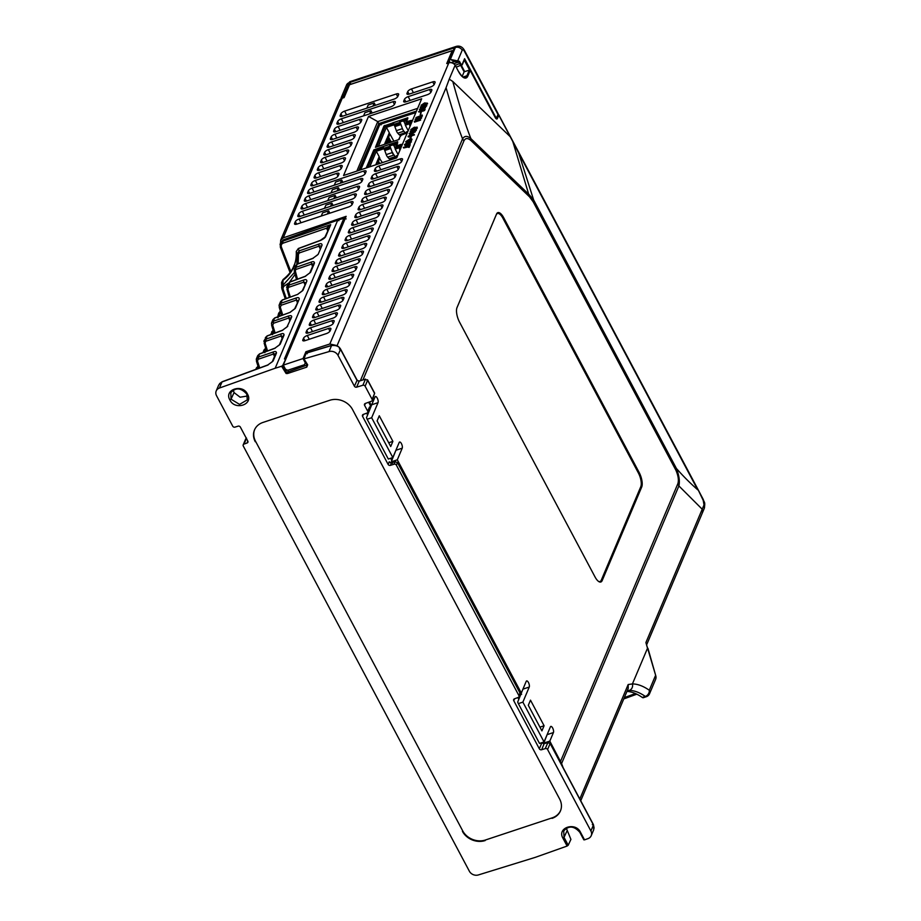 <?xml version="1.0" encoding="UTF-8"?>
<svg xmlns="http://www.w3.org/2000/svg" width="921" height="921" viewBox="0 0 921 921"><rect width="100%" height="100%" fill="white"/><g stroke="black" fill="none" stroke-linecap="round" stroke-linejoin="round"><path stroke-width="1.38" d="M496.131 118.521L496.189 118.51A2.775 1.071 71.6 0 0 496.465 118.164L496.926 117.071L495.705 118.118M647.947 648.338L655.821 675.922L645.909 642.547L704.012 504.95L703.218 500.379L697.738 488.959L703.253 499.458C704.197 502.924 705.463 501.381 704.243 508.45L702.447 512.721L702.239 509.244L678.892 485.931L677.868 483.675C678.927 480.255 678.293 475.8 675.945 470.32L676.428 468.501C683.394 476.33 689.392 482.42 697.727 489.822L518.753 153.231L533.639 199.949L533.167 201.791L529.494 196.806L512.79 141.535L498.791 115.183L497.375 118.533A3.465 1.335 -108.4 0 1 495.141 117.393A11.098 4.283 -108.4 0 1 495.141 117.381L470.194 70.468L467.81 76.121A14.575 5.63 -108.4 0 1 458.416 71.366L455.135 65.195L449.229 79.171L452.787 81.474C459.832 106.986 465.876 126.039 470.919 138.645L529.264 194.734L533.65 199.984L676.428 468.501C679.122 475.466 679.951 481.269 678.892 485.931L561.58 763.578L549.814 741.117L553.429 732.552A3.465 1.335 71.6 0 0 552.646 727.993A3.465 1.335 71.6 0 0 550.827 726.416A3.465 1.335 71.6 0 0 550.401 726.865L544.035 741.935L522.875 702.124L518.35 703.621L539.522 743.431L544.035 741.935M522.875 702.124L529.241 687.054A3.465 1.335 71.6 0 0 528.447 682.496A3.465 1.335 71.6 0 0 526.628 680.918A3.465 1.335 71.6 0 0 526.213 681.367L521.298 693.006L520.192 693.375M396.249 449.471L391.598 460.972A1.738 0.645 -28 0 0 392.76 461.329L397.308 459.821L402.224 448.17A3.465 1.335 71.6 0 0 401.429 443.623A3.465 1.335 71.6 0 0 399.622 442.034A3.465 1.335 71.6 0 0 399.196 442.483L392.83 457.553L371.658 417.743L367.145 419.239L388.317 459.049L392.83 457.553M371.658 417.743L378.024 402.673A3.465 1.335 71.6 0 0 377.242 398.114A3.465 1.335 71.6 0 0 375.423 396.537A3.465 1.335 71.6 0 0 375.008 396.986L371.393 405.551L369.471 401.947M409.914 138.783L411.054 136.089L410.075 139.083M410.616 135.525L412.723 134.823M411.986 134.696L410.801 135.088M410.731 133.948L410.167 135.295L413.011 134.351L410.731 133.948L411.042 134.535M409.983 135.744L408.049 136.377L409.58 135.491L410.352 133.66L414.139 134.362L409.983 135.744L410.052 136.884L408.337 136.964L409.258 136.262M409.741 136.308L410.052 136.884M431.788 90.293L431.063 91.996A3.465 1.289 152 0 1 427.309 94.725L406.046 101.771A3.465 1.289 152 0 1 403.709 101.701A3.465 1.289 152 0 1 403.732 101.068L404.457 99.353A3.465 1.289 152 0 1 408.21 96.636L429.474 89.579A3.465 1.289 152 0 1 431.822 89.682A3.465 1.289 152 0 1 431.788 90.293M372.176 113.007L370.99 110.693L364.912 112.707L363.576 115.862M339.227 123.944A3.465 1.289 152 0 1 336.89 123.875A3.465 1.289 152 0 1 336.913 123.241L337.639 121.526A3.465 1.289 152 0 1 341.392 118.809L393.025 101.678A3.465 1.289 152 0 1 395.374 101.782A3.465 1.289 152 0 1 395.339 102.381L394.614 104.096A3.465 1.289 152 0 1 390.861 106.813L339.227 123.944M369.655 113.847L370.99 110.693M399.23 167.334L398.505 169.05A3.465 1.289 152 0 1 394.752 171.767L373.489 178.824A3.465 1.289 152 0 1 371.151 178.755A3.465 1.289 152 0 1 371.175 178.121L371.9 176.406A3.465 1.289 152 0 1 375.653 173.689L396.916 166.632A3.465 1.289 152 0 1 399.265 166.736A3.465 1.289 152 0 1 399.23 167.334M392.726 182.749L392.001 184.465A3.465 1.289 152 0 1 388.236 187.182L366.972 194.239A3.465 1.289 152 0 1 364.647 194.17A3.465 1.289 152 0 1 364.658 193.537L365.384 191.821A3.465 1.289 152 0 1 369.148 189.104L390.412 182.047A3.465 1.289 152 0 1 392.749 182.139A3.465 1.289 152 0 1 392.726 182.749M386.21 198.165L385.485 199.869A3.465 1.289 152 0 1 381.72 202.597L360.468 209.643A3.465 1.289 152 0 1 358.131 209.585A3.465 1.289 152 0 1 358.154 208.94L358.879 207.237A3.465 1.289 152 0 1 362.632 204.508L383.896 197.451A3.465 1.289 152 0 1 386.244 197.555A3.465 1.289 152 0 1 386.21 198.165M379.694 213.568L378.968 215.284A3.465 1.289 152 0 1 375.215 218.001L353.952 225.058A3.465 1.289 152 0 1 351.626 224.989A3.465 1.289 152 0 1 351.638 224.356L352.363 222.64A3.465 1.289 152 0 1 356.128 219.923L377.38 212.866A3.465 1.289 152 0 1 379.728 212.97A3.465 1.289 152 0 1 379.694 213.568M373.189 228.984L372.464 230.687A3.465 1.289 152 0 1 368.699 233.416L347.436 240.473A3.465 1.289 152 0 1 345.11 240.404A3.465 1.289 152 0 1 345.122 239.759L345.847 238.055A3.465 1.289 152 0 1 349.612 235.327L370.875 228.281A3.465 1.289 152 0 1 373.224 228.373A3.465 1.289 152 0 1 373.189 228.984M366.673 244.387L365.948 246.103A3.465 1.289 152 0 1 362.195 248.82L340.931 255.877A3.465 1.289 152 0 1 338.594 255.808A3.465 1.289 152 0 1 338.617 255.175L339.342 253.459A3.465 1.289 152 0 1 343.096 250.742L364.359 243.685A3.465 1.289 152 0 1 366.708 243.789A3.465 1.289 152 0 1 366.673 244.387M360.169 259.803L359.443 261.518A3.465 1.289 152 0 1 355.679 264.235L334.415 271.292A3.465 1.289 152 0 1 332.09 271.223A3.465 1.289 152 0 1 332.101 270.59L332.826 268.874A3.465 1.289 152 0 1 336.591 266.157L357.855 259.1A3.465 1.289 152 0 1 360.192 259.192A3.465 1.289 152 0 1 360.169 259.803M353.652 275.206L352.927 276.922A3.465 1.289 152 0 1 349.163 279.639L327.911 286.696A3.465 1.289 152 0 1 325.574 286.627A3.465 1.289 152 0 1 325.597 285.994L326.322 284.278A3.465 1.289 152 0 1 330.075 281.561L351.338 274.504A3.465 1.289 152 0 1 353.687 274.608A3.465 1.289 152 0 1 353.652 275.206M347.136 290.622L346.423 292.337A3.465 1.289 152 0 1 342.658 295.054L321.394 302.111A3.465 1.289 152 0 1 319.069 302.042A3.465 1.289 152 0 1 319.08 301.409L319.806 299.693A3.465 1.289 152 0 1 323.57 296.976L344.822 289.919A3.465 1.289 152 0 1 347.171 290.023A3.465 1.289 152 0 1 347.136 290.622M340.632 306.037L339.907 307.741A3.465 1.289 152 0 1 336.142 310.469L314.878 317.515A3.465 1.289 152 0 1 312.553 317.457A3.465 1.289 152 0 1 312.576 316.812L313.29 315.109A3.465 1.289 152 0 1 317.054 312.38L338.318 305.323A3.465 1.289 152 0 1 340.666 305.427A3.465 1.289 152 0 1 340.632 306.037M334.116 321.441L333.39 323.156A3.465 1.289 152 0 1 329.637 325.873L308.374 332.93A3.465 1.289 152 0 1 306.037 332.861A3.465 1.289 152 0 1 306.06 332.228L306.785 330.512A3.465 1.289 152 0 1 310.538 327.795L331.802 320.738A3.465 1.289 152 0 1 334.15 320.842A3.465 1.289 152 0 1 334.116 321.441M402.489 159.632L401.763 161.348A3.465 1.289 152 0 1 397.999 164.065L376.747 171.122A3.465 1.289 152 0 1 374.41 171.053A3.465 1.289 152 0 1 374.433 170.42L375.146 168.704A3.465 1.289 152 0 1 378.911 165.987L400.175 158.93A3.465 1.289 152 0 1 402.523 159.034A3.465 1.289 152 0 1 402.489 159.632M303.412 208.71A3.465 1.289 152 0 1 301.075 208.641A3.465 1.289 152 0 1 301.098 207.996L301.823 206.292A3.465 1.289 152 0 1 305.576 203.564L357.21 186.433A3.465 1.289 152 0 1 359.558 186.537A3.465 1.289 152 0 1 359.524 187.136L358.81 188.851A3.465 1.289 152 0 1 355.046 191.568L303.412 208.71M336.372 197.773L335.175 195.448L329.108 197.462L327.772 200.617M333.839 198.602L335.175 195.448M296.896 224.114A3.465 1.289 152 0 1 294.57 224.045A3.465 1.289 152 0 1 294.582 223.412L295.307 221.696A3.465 1.289 152 0 1 299.072 218.979L350.705 201.849A3.465 1.289 152 0 1 353.054 201.941A3.465 1.289 152 0 1 353.019 202.551L352.294 204.266A3.465 1.289 152 0 1 348.529 206.983L296.896 224.114M329.856 213.177L328.67 210.851L322.592 212.866L321.256 216.032M327.335 214.017L328.67 210.851M303.032 358.557L283.288 365.107L285.533 369.333L287.812 370.254L304.517 364.704L305.277 362.782L303.032 358.557L305.91 351.73L306.532 352.916M305.277 362.782L305.553 362.137M598.454 581.347A10.407 4.018 71.6 0 0 601.275 580.195L640.774 486.702A10.407 4.018 71.6 0 0 638.414 473.037L502.924 218.231A10.407 4.018 71.6 0 0 496.223 214.835L456.874 307.959M639.162 472.496L503.683 217.69A11.098 4.283 71.6 0 0 496.523 214.063L457.023 307.556A11.098 4.283 71.6 0 0 456.989 307.66A11.098 4.283 71.6 0 0 459.544 322.143L595.024 576.937A11.098 4.283 71.6 0 0 598.823 581.6A11.098 4.283 71.6 0 0 602.184 580.564L641.684 487.071A11.098 4.283 71.6 0 0 639.162 472.496L638.414 473.037M503.683 217.69L502.924 218.231M377.103 420.92L390.711 446.512L392.887 441.366L379.279 415.774L377.103 420.92M388.72 442.759L392.887 441.366M372.049 403.974L366.477 417.72L367.145 419.239M392.76 461.329L393.163 462.077M521.298 693.006L397.308 459.821M523.255 688.355L517.683 702.09L518.35 703.621M547.454 733.853L544.115 742.234A1.738 0.645 -28 0 0 545.244 742.591L545.52 743.12M549.814 741.117L545.244 742.591M360.387 380.649L462.561 138.841C464.529 135.675 467.315 135.606 470.919 138.645L471.149 140.717C467.856 137.747 465.439 137.828 463.885 140.994L362.943 379.901M463.885 140.994L462.561 138.841C457.967 127.213 452.464 110.163 446.063 87.702L337.017 345.778M449.229 79.171L446.063 87.702M356.703 379.417L357.647 380.776M646.369 696.69A5.204 5.204 0 0 0 649.524 693.778A5.204 4.398 -157.1 0 0 649.293 690.243A5.204 4.26 124.8 0 1 645.322 696.426A5.204 2.015 -108.4 0 0 646.369 696.69L643.342 697.704A5.204 2.015 -108.4 0 1 642.282 697.439L645.322 696.426A104.073 40.179 71.6 0 0 629.25 690.428L627.316 690.531M579.804 799.002L628.18 684.522L632.416 683.935L647.498 648.257L645.909 642.547M626.936 691.441A104.073 40.179 -108.4 0 1 642.282 697.439M628.18 684.522L628.214 688.413L580.737 800.763M561.58 763.578L563.145 767.688M518.753 153.231L512.79 141.535M283.288 365.107L346.146 216.331L283.242 237.848L280.698 240.128L280.571 242.81M455.135 65.195L455.135 65.195A5.204 4.398 -157.1 0 0 448.596 62.916L446.743 63.537L452.176 50.69L349.52 84.755L344.086 97.603L342.439 98.144M530.484 700.156L528.309 705.29L541.916 730.883L544.092 725.748L530.484 700.156M539.925 727.13L544.092 725.748M571.987 346.146L571.527 347.252M572.758 349.554L573.219 348.472M544.702 743.351L544.115 742.234M392.323 462.33L391.598 460.972M370.403 405.873L371.393 405.551M335.359 345.214L329.833 344.005L448.815 62.858M305.91 351.73L329.833 344.005M446.743 63.537L447.802 63.561M452.43 50.655L452.176 50.69A0.691 0.587 22.9 0 1 453.074 51.046M462.192 76.374L464.126 71.815L460.834 65.633M464.518 59.416L462.307 64.654A0.691 0.587 -157.1 0 1 461.962 64.942A3.465 1.335 -108.4 0 1 461.548 65.391A3.465 1.335 -108.4 0 1 459.729 63.814L458.819 62.11L453.742 63.664A3.638 1.405 71.6 0 0 453.788 63.699M470.194 70.468A0.691 0.587 -157.1 0 0 469.284 70.111L464.126 71.815M309.928 193.295A3.465 1.289 152 0 1 307.591 193.226A3.465 1.289 152 0 1 307.614 192.593L308.328 190.877A3.465 1.289 152 0 1 312.092 188.16L363.726 171.03A3.465 1.289 152 0 1 366.074 171.122A3.465 1.289 152 0 1 366.04 171.732L365.315 173.436A3.465 1.289 152 0 1 361.562 176.164L309.928 193.295M342.877 182.358L341.691 180.032L335.612 182.047L334.277 185.213M340.356 183.198L341.691 180.032M300.154 216.412A3.465 1.289 152 0 1 297.828 216.343A3.465 1.289 152 0 1 297.84 215.71L298.565 213.994A3.465 1.289 152 0 1 302.33 211.277L353.963 194.135A3.465 1.289 152 0 1 356.312 194.239A3.465 1.289 152 0 1 356.277 194.849L355.552 196.553A3.465 1.289 152 0 1 351.787 199.281L300.154 216.412M333.114 205.475L331.928 203.15L325.85 205.164L324.514 208.33M330.593 206.316L331.928 203.15M306.67 200.997A3.465 1.289 152 0 1 304.333 200.928A3.465 1.289 152 0 1 304.356 200.294L305.081 198.579A3.465 1.289 152 0 1 308.834 195.862L360.468 178.732A3.465 1.289 152 0 1 362.816 178.824A3.465 1.289 152 0 1 362.782 179.434L362.057 181.149A3.465 1.289 152 0 1 358.304 183.866L306.67 200.997M339.619 190.06L338.433 187.734L332.366 189.761L331.019 192.915M337.098 190.9L338.433 187.734M330.858 329.154L330.144 330.858A3.465 1.289 152 0 1 326.379 333.586L305.116 340.632A3.465 1.289 152 0 1 302.79 340.563A3.465 1.289 152 0 1 302.802 339.93L303.527 338.214A3.465 1.289 152 0 1 307.292 335.497L328.544 328.44A3.465 1.289 152 0 1 330.892 328.544A3.465 1.289 152 0 1 330.858 329.154M337.374 313.739L336.649 315.454A3.465 1.289 152 0 1 332.884 318.171L311.632 325.228A3.465 1.289 152 0 1 309.295 325.159A3.465 1.289 152 0 1 309.318 324.526L310.043 322.81A3.465 1.289 152 0 1 313.796 320.094L335.06 313.036A3.465 1.289 152 0 1 337.408 313.128A3.465 1.289 152 0 1 337.374 313.739M343.89 298.323L343.165 300.039A3.465 1.289 152 0 1 339.4 302.756L318.136 309.813A3.465 1.289 152 0 1 315.811 309.744A3.465 1.289 152 0 1 315.822 309.111L316.548 307.395A3.465 1.289 152 0 1 320.312 304.678L341.576 297.621A3.465 1.289 152 0 1 343.924 297.725A3.465 1.289 152 0 1 343.89 298.323M350.394 282.92L349.669 284.635A3.465 1.289 152 0 1 345.916 287.352L324.653 294.409A3.465 1.289 152 0 1 322.315 294.34A3.465 1.289 152 0 1 322.338 293.695L323.064 291.992A3.465 1.289 152 0 1 326.817 289.263L348.08 282.217A3.465 1.289 152 0 1 350.429 282.31A3.465 1.289 152 0 1 350.394 282.92M356.911 267.504L356.185 269.22A3.465 1.289 152 0 1 352.421 271.937L331.157 278.994A3.465 1.289 152 0 1 328.832 278.925A3.465 1.289 152 0 1 328.843 278.292L329.568 276.576A3.465 1.289 152 0 1 333.333 273.859L354.597 266.802A3.465 1.289 152 0 1 356.945 266.906A3.465 1.289 152 0 1 356.911 267.504M363.415 252.101L362.69 253.805A3.465 1.289 152 0 1 358.937 256.533L337.673 263.579A3.465 1.289 152 0 1 335.348 263.521A3.465 1.289 152 0 1 335.359 262.876L336.084 261.173A3.465 1.289 152 0 1 339.849 258.444L361.101 251.387A3.465 1.289 152 0 1 363.45 251.491A3.465 1.289 152 0 1 363.415 252.101M369.931 236.685L369.206 238.401A3.465 1.289 152 0 1 365.441 241.118L344.189 248.175A3.465 1.289 152 0 1 341.852 248.106A3.465 1.289 152 0 1 341.875 247.473L342.6 245.757A3.465 1.289 152 0 1 346.354 243.04L367.617 235.983A3.465 1.289 152 0 1 369.966 236.087A3.465 1.289 152 0 1 369.931 236.685M376.447 221.27L375.722 222.986A3.465 1.289 152 0 1 371.957 225.703L350.694 232.76A3.465 1.289 152 0 1 348.368 232.691A3.465 1.289 152 0 1 348.38 232.057L349.105 230.342A3.465 1.289 152 0 1 352.87 227.625L374.133 220.568A3.465 1.289 152 0 1 376.47 220.672A3.465 1.289 152 0 1 376.447 221.27M382.952 205.867L382.227 207.582A3.465 1.289 152 0 1 378.473 210.299L357.21 217.356A3.465 1.289 152 0 1 354.873 217.287A3.465 1.289 152 0 1 354.896 216.654L355.621 214.938A3.465 1.289 152 0 1 359.374 212.221L380.638 205.164A3.465 1.289 152 0 1 382.986 205.256A3.465 1.289 152 0 1 382.952 205.867M389.468 190.451L388.743 192.167A3.465 1.289 152 0 1 384.978 194.884L363.714 201.941A3.465 1.289 152 0 1 361.389 201.872A3.465 1.289 152 0 1 361.4 201.239L362.126 199.523A3.465 1.289 152 0 1 365.89 196.806L387.154 189.749A3.465 1.289 152 0 1 389.502 189.853A3.465 1.289 152 0 1 389.468 190.451M395.972 175.048L395.247 176.751A3.465 1.289 152 0 1 391.494 179.48L370.23 186.537A3.465 1.289 152 0 1 367.905 186.468A3.465 1.289 152 0 1 367.916 185.823L368.642 184.119A3.465 1.289 152 0 1 372.406 181.391L393.658 174.345A3.465 1.289 152 0 1 396.007 174.437A3.465 1.289 152 0 1 395.972 175.048M375.434 105.305L374.248 102.979L368.17 104.994L366.834 108.16M342.474 116.242A3.465 1.289 152 0 1 340.148 116.173A3.465 1.289 152 0 1 340.171 115.539L340.885 113.824A3.465 1.289 152 0 1 344.65 111.107L396.283 93.977A3.465 1.289 152 0 1 398.632 94.069A3.465 1.289 152 0 1 398.597 94.679L397.872 96.394A3.465 1.289 152 0 1 394.107 99.111L342.474 116.242M372.913 106.145L374.248 102.979M435.046 82.579L434.321 84.295A3.465 1.289 152 0 1 430.556 87.011L409.304 94.069A3.465 1.289 152 0 1 406.967 94A3.465 1.289 152 0 1 406.99 93.366L407.704 91.651A3.465 1.289 152 0 1 411.468 88.934L432.732 81.877A3.465 1.289 152 0 1 435.08 81.981A3.465 1.289 152 0 1 435.046 82.579M368.515 116.437L421.668 98.8L396.698 157.871L343.556 175.508L368.515 116.437L377.737 121.607L356.83 171.11M417.616 108.367L377.737 121.607L378.807 123.61L416.465 111.107M358.741 170.466L378.807 123.61M338.928 174.104A3.465 1.289 -28 0 0 338.963 173.493A3.465 1.289 -28 0 0 336.614 173.401L315.35 180.447A3.465 1.289 -28 0 0 311.586 183.175L310.861 184.891A3.465 1.289 -28 0 0 310.849 185.524A3.465 1.289 -28 0 0 313.175 185.593L334.438 178.536A3.465 1.289 -28 0 0 338.203 175.819L338.928 174.104M361.711 120.167A3.465 1.289 -28 0 0 361.746 119.557A3.465 1.289 -28 0 0 359.397 119.465L338.134 126.511A3.465 1.289 -28 0 0 334.381 129.239L333.655 130.943A3.465 1.289 -28 0 0 333.632 131.588A3.465 1.289 -28 0 0 335.969 131.657L357.233 124.6A3.465 1.289 -28 0 0 360.986 121.883L361.711 120.167M358.453 127.869A3.465 1.289 -28 0 0 358.488 127.271A3.465 1.289 -28 0 0 356.139 127.167L334.887 134.224A3.465 1.289 -28 0 0 331.123 136.941L330.397 138.657A3.465 1.289 -28 0 0 330.386 139.29A3.465 1.289 -28 0 0 332.711 139.359L353.975 132.302A3.465 1.289 -28 0 0 357.739 129.585L358.453 127.869M355.207 135.571A3.465 1.289 -28 0 0 355.241 134.973A3.465 1.289 -28 0 0 352.893 134.869L331.629 141.926A3.465 1.289 -28 0 0 327.864 144.643L327.139 146.358A3.465 1.289 -28 0 0 327.128 146.992A3.465 1.289 -28 0 0 329.453 147.061L350.717 140.004A3.465 1.289 -28 0 0 354.481 137.287L355.207 135.571M351.949 143.285A3.465 1.289 -28 0 0 351.983 142.674A3.465 1.289 -28 0 0 349.635 142.582L328.371 149.628A3.465 1.289 -28 0 0 324.606 152.356L323.893 154.06A3.465 1.289 -28 0 0 323.87 154.705A3.465 1.289 -28 0 0 326.207 154.774L347.459 147.717A3.465 1.289 -28 0 0 351.223 144.988L351.949 143.285M348.691 150.986A3.465 1.289 -28 0 0 348.725 150.376A3.465 1.289 -28 0 0 346.377 150.284L325.113 157.341A3.465 1.289 -28 0 0 321.36 160.058L320.635 161.774A3.465 1.289 -28 0 0 320.612 162.407A3.465 1.289 -28 0 0 322.949 162.476L344.201 155.419A3.465 1.289 -28 0 0 347.965 152.702L348.691 150.986M345.433 158.688A3.465 1.289 -28 0 0 345.467 158.09A3.465 1.289 -28 0 0 343.119 157.986L321.855 165.043A3.465 1.289 -28 0 0 318.102 167.76L317.377 169.476A3.465 1.289 -28 0 0 317.354 170.109A3.465 1.289 -28 0 0 319.691 170.178L340.954 163.121A3.465 1.289 -28 0 0 344.707 160.404L345.433 158.688M427.275 103.244L424.558 105.167L426.63 103.463L424.408 103.486L421.749 105.063L423.269 105.155L423.038 105.696L421.093 105.282L424.581 102.945L427.275 103.244L426.515 104.959M424.558 105.167L424.857 105.742M426.918 104.038L424.708 104.061L422.06 105.627L423.487 105.938M424.408 103.486L424.708 104.061M424.788 106.341L423.464 107.078M421.76 107.642L420.517 108.056L420.448 106.951L426.504 104.936L426.573 106.088L424.454 107.273M426.504 104.936L421.3 108.287L425.467 107.4L419.412 109.403L424.616 106.053L420.229 107.481M425.537 105.927L426.814 105.501M425.56 107.573L424.201 108.494M423.625 108.678L420.793 109.622M421.737 109.967C419.308 111.786 418.94 111.752 420.632 109.852C418.94 111.752 419.308 111.786 421.737 109.967L422.186 109.818C423.522 110.324 423.948 110.036 423.453 108.966L423.729 108.517C425.191 109.507 424.489 110.232 421.634 110.704L418.721 111.913L420.713 109.472L420.955 110.428C419.251 112.316 419.608 112.35 422.037 110.532M421.634 110.704L421.346 111.821M420.667 112.235L418.56 111.74M424.12 109.53L423.729 108.517L425.122 109.277M421.933 111.28C424.823 110.785 425.525 110.048 424.028 109.081L424.19 109.069M420.183 114.48L421.323 111.786L420.218 114.538M421.323 111.786L420.494 115.044M422.325 116.138L416.257 118.153L415.958 117.566L422.244 115.033L422.325 116.138L422.244 115.033M422.014 115.562L415.958 117.566M419.654 118.498L418.33 119.235M416.626 119.799L415.383 120.214L415.313 119.097L421.369 117.094L421.438 118.245L419.32 119.431M421.369 117.094L416.165 120.444L420.333 119.546L414.277 121.56L419.481 118.21L415.095 119.638M420.402 118.072L421.68 117.646M420.333 119.546L420.644 120.121L414.565 122.136L414.277 121.56M414.3 127.248L417.006 127.559L414.289 129.47L416.361 127.766L414.139 127.789L411.48 129.366L412.999 129.458L412.769 129.999L410.824 129.585L414.3 127.248L416.234 127.397M417.328 128.123L417.04 127.063L417.328 128.123L416.246 129.262M411.399 130.851L410.824 129.585M416.234 129.239L411.019 132.624L415.198 131.703L409.143 133.706L414.346 130.356L410.179 131.254L416.234 129.239L416.304 130.402L414.185 131.576M410.386 131.645L413.564 130.794M415.993 129.826L416.304 130.402M415.29 131.876L411.583 133.58M410.202 134.04L409.143 133.706M411.572 140.142L409.166 139.842L406.38 141.431L411.572 140.13M408.371 142.064L411.56 140.372L409.465 140.418L406.702 141.995M409.166 139.842L409.465 140.418M411.929 139.589L408.291 141.915L405.735 141.638L409.408 139.29C411.25 138.611 412.09 138.714 411.929 139.589M406.506 142.951L405.735 141.638M410.962 142.133L405.413 145.034L410.144 144.056M411.088 141.42L405.102 144.47L410.052 143.883L405.77 145.299L404.446 144.678L406.806 142.847L411.088 141.42L411.411 141.984M406.575 143.377L406.875 143.952M410.282 143.342L409.718 144.666M403.559 147.809L408.429 146.393M403.352 147.418L408.751 145.622L409.81 144.459L408.774 146.888L408.13 147.107L408.521 146.163L403.352 147.418M408.774 146.888L409.085 147.464L408.13 147.107M409.477 145.23L410.121 145.023L409.085 147.464M408.199 146.946L403.651 147.982M409.062 144.873L406.069 145.875L404.733 145.253L407.105 143.411M411.986 139.428L410.927 141.477M406.023 142.214L409.707 139.854M411.491 131.956L410.248 132.371L410.478 131.818M414.715 129.746L416.649 128.341L414.438 128.364L411.791 129.93L413.218 130.241M411.111 130.16L414.611 127.812M417.57 120.006L419.78 118.751M422.704 107.849L424.915 106.594M421.668 106.548L421.346 105.961M427.332 103.106L427.597 103.82M341.461 168.106L342.175 166.402A3.465 1.289 -28 0 0 342.209 165.792A3.465 1.289 -28 0 0 339.861 165.688L318.608 172.745A3.465 1.289 -28 0 0 314.844 175.462L314.119 177.177A3.465 1.289 -28 0 0 314.107 177.822A3.465 1.289 -28 0 0 316.433 177.88L337.696 170.834A3.465 1.289 -28 0 0 341.461 168.106M413.851 134.454L414.45 134.927L410.294 136.308M409.949 138.841L411.365 136.642L410.375 139.002M305.588 362.206L305.312 362.851M327.404 228.765L328.647 228.339M572.332 348.748L572.793 347.666M572.632 349.324L573.092 348.23M370.541 145.587L370.035 144.632L371.094 144.286M372.545 140.855L371.485 141.212L370.035 144.632M373.707 138.104L373.097 136.941M389.606 145.978L393.359 144.735M390.308 158.285L390.642 159.264M369.735 166.816L376.309 151.263L375.158 150.204L383.378 147.475M390.539 159.356L390.228 160.024L389.479 158.562M383.907 148.742L376.309 151.263L379.187 156.674L375.733 164.836M397.032 155.58L396.099 157.18M390.654 159.909L390.872 159.275L390.654 159.909M400.439 149.041L399.53 149.34L399.967 150.158M399.887 147.567L395.213 149.121L395.869 147.464L395.213 149.121L398.102 154.567M395.167 148.419L393.382 144.16L397.711 142.72L397.043 144.424M397.055 144.378L397.711 142.72M400.255 147.452L400.9 145.794L400.186 147.682L401.142 147.36M399.53 149.34L400.186 147.682L399.53 149.34M407.14 131.668L406.219 133.246M400.762 135.986L400.98 135.352L400.762 135.986M393.739 143.331L389.387 144.77M378.393 146.347L386.417 127.34L385.266 126.281L393.486 123.552M394.315 124.726L386.417 127.34L389.295 132.751L384.736 144.206M400.347 136.078L399.576 134.627M400.405 134.351L400.75 135.341M399.99 121.963L403.467 120.812M410.363 123.529L411.008 121.871L410.294 123.759L411.25 123.437M410.547 125.118L409.638 125.417L410.294 123.759L410.075 126.235M406.656 121.779L405.321 125.198L405.965 123.541L411.008 121.871M405.275 124.496L403.49 120.237L407.819 118.797M399.587 120.651L403.928 119.212L403.49 120.237M409.995 123.656L405.321 125.198L408.21 130.644M410.455 123.702L410.835 124.427M389.491 144.574L393.82 143.135L393.382 144.16M386.348 139.716L386.958 139.934L386.67 138.944M377.737 162.89A0.691 0.587 -157.1 0 0 376.827 162.522L377.161 161.728A0.691 0.587 22.9 0 1 378.07 162.096L378.324 163.973M379.74 163.501L378.473 161.14A0.691 0.587 -157.1 0 0 377.564 160.772L378.911 157.606L382.399 162.626M378.957 163.765L378.07 162.096M386.072 143.607L385.968 143.423A0.691 0.587 22.9 0 0 385.059 143.054L384.92 143.1M388.904 142.663L387.442 139.923L388.259 142.882M387.108 140.717A0.691 0.587 -157.1 0 0 386.198 140.349L386.06 140.395M390.32 142.191L388.178 138.173L387.845 138.967L389.675 142.41M387.845 138.967A0.691 0.587 -157.1 0 0 386.935 138.599L386.797 138.645M387.534 136.895L387.672 136.849A0.691 0.587 -157.1 0 1 388.581 137.217L390.539 140.901M387.672 136.849L389.019 133.683L389.928 134.04L393.889 141.212M387.488 143.135L386.705 141.673L386.843 143.342M386.371 142.456A0.691 0.587 -157.1 0 0 385.462 142.087L385.795 141.304A0.691 0.587 22.9 0 1 386.705 141.673M386.198 142.248A2.36 1.992 -157.1 0 0 385.3 142.179M394.407 125.532L400.474 123.518A3.465 1.335 -108.4 0 1 400.946 124.577L402.419 128.652A4.168 1.612 71.6 0 0 402.984 129.919A4.168 1.612 71.6 0 0 403.847 131.185L405.263 132.739L399.196 134.754L397.768 133.2A4.168 1.612 71.6 0 1 396.905 131.933A4.168 1.612 71.6 0 1 396.352 130.667L394.867 126.591A3.465 1.335 -108.4 0 0 394.407 125.532L393.279 122.643L399.76 120.49L400.474 123.518L399.495 120.893M408.095 130.897L405.885 133.395L400.877 135.352L398.54 139.67L375.457 147.325L383.965 125.958L407.796 117.75L406.668 121.653L411.376 120.386L411.675 120.939L407.427 122.366L406.668 121.653M401.683 146.094L401.268 144.321L401.556 144.873L397.319 146.301L397.02 145.737L401.268 144.321M366.823 167.783L373.845 149.893L383.113 146.566L384.287 149.467A3.465 1.335 -108.4 0 1 384.759 150.526L386.233 154.601A4.168 1.612 71.6 0 0 386.797 155.868A4.168 1.612 71.6 0 0 387.66 157.134L389.076 158.688L395.155 156.674L393.739 154.567A3.465 1.335 71.6 0 1 392.553 152.46L392.311 152.587A4.168 1.612 71.6 0 0 392.876 153.853A4.168 1.612 71.6 0 0 393.739 155.119L387.66 157.134M366.201 168.002L373.845 149.893M397.987 154.832L395.765 157.341L391.517 158.746L390.492 159.932M415.855 112.558L379.694 124.531L379.107 125.44L379.694 124.531M379.832 124.427L381.156 124.819L379.832 124.427L360.733 169.809M384.713 125.406L385.013 125.981L393.221 123.253L392.91 122.689M375.457 147.325L383.965 125.958M411.376 120.386L411.86 121.998M397.02 145.737L397.676 141.684L383.113 146.566L389.652 144.424L390.366 147.452A3.465 1.335 -108.4 0 1 390.826 148.511L392.311 152.587L386.233 154.601M390.539 142.122L384.092 144.39L390.849 142.214M341.265 98.628A0.691 0.679 170.1 0 1 341.127 98.029L344.005 94.725L341.944 98.858M459.429 61.293L458.819 62.11L454.64 61.454L454.801 60.302L459.429 61.293L460.488 63.273A2.775 1.071 71.6 0 0 462.273 64.182L464.587 58.702L495.13 116.138A2.775 1.071 71.6 0 0 496.926 117.048L498.008 114.48A5.204 1.934 -28 0 0 498.042 113.548L498.042 114.952A0.691 0.587 -157.1 0 0 498.008 114.48L464.437 51.346A5.204 1.934 -28 0 0 464.472 50.413C462.503 46.902 459.821 45.543 456.425 46.338A8.669 3.35 -108.4 0 0 455.377 47.466L349.98 82.43L350.936 84.225M451.117 62.628L454.64 61.454L450.311 59.451L454.801 60.302M454.467 47.765L449.402 59.75A1.738 0.668 71.6 0 0 450.173 62.57M341.127 98.029L341.231 98.651M457.253 61.695A0.691 0.622 -75.3 0 0 457.714 60.832L462.204 50.218A5.204 4.398 -157.1 0 0 455.377 47.466L450.311 59.451L449.402 59.75M464.138 59.807L464.587 58.702L464.138 59.807M459.038 62.006L459.429 61.373M469.595 70.077L464.253 60.026M461.409 65.437L464.702 71.631M341.277 97.465L346.549 84.974A5.204 4.398 22.9 0 1 349.071 82.74L349.98 82.43L344.926 94.426A1.738 0.668 71.6 0 0 344.857 95.277M496.615 117.819A0.691 0.587 -157.1 0 0 496.926 117.048M392.024 457.818L391.31 459.51M297.518 279.132L295.388 271.292L295.963 267.343L311.148 262.117C313.324 261.253 314.418 261.599 314.441 263.153L310.573 272.305L305.081 276.484A1.738 0.633 -110.3 0 1 305.265 276.265L305.265 276.265A1.738 0.633 -110.3 0 1 305.542 276.3M290.253 281.964A1.738 0.633 69.7 0 0 289.977 281.918L289.977 281.918A1.738 0.633 69.7 0 0 289.781 282.137L288.135 283.668L289.977 281.918L305.265 276.265L310.573 272.305M583.845 839.676L584.536 839.86L583.845 839.676M521.62 694.284L519.893 694.561M258.594 367.859L256.038 369.286M256.821 368.999L257.811 366.5L256.418 367.928L258.202 366.316M271.845 325.435L274.159 333.298M271.453 323.386L273.261 321.245L288.354 316.064C290.875 315.281 291.957 315.638 291.623 317.135L286.961 327.001L291.623 317.135M279.04 305.404L280.859 303.262L295.952 298.07C298.128 297.207 299.233 297.552 299.244 299.106L295.365 308.282L289.873 312.461L274.585 318.113L272.938 319.645L274.769 317.895A1.738 0.633 69.7 0 0 274.585 318.113L273.261 321.245L273.525 323.259L288.618 318.067C290.23 317.549 291.001 317.86 290.921 319M566.311 828.175L570.916 839.388L568.222 845.225L564.032 837.35L563.733 830.972L565.39 828.808M246.552 438.097L244.1 444.072A1.738 1.462 22.9 0 0 243.282 446.017L469.376 871.243A6.942 5.86 -157.1 0 0 478.344 874.95L535.251 857.37L567.106 846.054L562.904 838.156C556.756 827.542 575.602 821.59 580.518 832.308L584.536 839.86L587.874 838.674A6.942 5.86 -157.1 0 0 591.213 835.704A6.942 5.86 -157.1 0 0 590.902 830.984L547.581 749.521L550.125 743.512L547.891 742.579L545.244 748.612A1.738 1.462 22.9 0 1 547.581 749.521M548.985 743.155L547.891 742.579L544.127 743.684L541.675 749.706A1.738 1.462 22.9 0 1 539.338 748.808L541.893 742.752L543.735 743.754M518.926 695.62L519.985 692.983A1.738 0.645 -28 0 0 519.997 692.673A1.738 0.645 -28 0 0 519.732 692.5M513.768 700.708A1.738 1.462 22.9 0 1 514.586 698.774L513.768 700.708L539.338 748.808M518.891 695.562L396.375 465.14L397.469 462.561L519.985 692.983L518.891 695.562A1.738 1.462 22.9 0 1 518.074 697.508L514.586 698.763M390.469 465.324A1.738 1.462 22.9 0 1 388.132 464.426L389.238 461.801A1.738 1.462 -157.1 0 0 391.471 462.733L390.469 465.324L394.038 464.242L395.454 461.398L391.69 462.515M394.05 464.242A1.738 1.462 22.9 0 1 396.375 465.14M397.469 462.561L396.341 462.204M392.611 463.298L390.895 462.457L391.46 463.251M389.238 461.801L391.471 462.941M337.984 355.31L340.517 349.312L356.934 380.246L359.178 381.167L356.646 387.154A1.738 1.462 22.9 0 1 354.412 386.221L337.984 355.31A6.942 5.86 -157.1 0 0 329.004 351.603L303.942 358.902L307.672 364.82L306.739 367.145L306.889 364.658M358.776 381.248L365.602 379.118L359.132 381.018L357.21 380.626M367.226 379.786A1.738 0.645 152 0 1 367.629 379.959A1.738 0.645 152 0 1 367.617 380.269L366.489 379.913M369.505 407.094L367.686 411.18A1.738 1.462 22.9 0 1 366.869 413.126L363.381 414.392L362.563 416.338A1.738 1.462 22.9 0 1 363.381 414.392M373.891 395.339L374.605 393.428L367.617 380.269L365.119 386.187L372.107 399.346A1.738 1.462 22.9 0 1 371.382 401.257L365.315 403.456A1.738 1.462 22.9 0 0 364.589 405.367L365.407 403.41M368.653 402.247L370.219 405.171A1.738 0.645 -28 0 0 370.242 404.872A1.738 0.645 -28 0 0 369.966 404.699M367.686 411.18L364.589 405.367M356.646 387.154L362.886 385.254A1.738 1.462 22.9 0 1 365.119 386.187M354.412 386.221L357.118 380.177L340.528 349.001C338.444 345.789 335.532 344.558 331.79 345.317L331.79 345.317A1.738 0.679 -106.7 0 1 332.136 345.41M339.389 348.944L340.517 349.312C339.193 346.4 336.211 345.145 331.572 345.548L306.106 353.204L303.942 358.902M288.215 370.115L287.594 373.5L286.051 373.431L281.607 366.247L282.735 365.453L285.959 358.511L284.451 358.971L343.89 218.289L337.754 220.131L344.12 218.058L346.146 218.91M307.672 364.82L287.364 372.142M306.969 364.624L306.509 365.775M307.027 365.292L303.93 359.086M307.188 353.779L306.313 352.973L331.79 345.317A1.738 0.679 -106.7 0 0 331.572 345.548L329.004 351.603M367.617 414.968L366.673 413.195M388.132 464.426L362.563 416.338M518.834 699.338L517.89 697.577M391.816 460.454L390.665 458.278M541.675 749.706L545.255 748.623M591.213 835.704L593.757 829.671L593.435 824.974L592.307 824.617L593.435 824.974L590.902 830.984M567.106 846.054L568.222 845.225M280.019 244.572L283.242 240.036L280.318 243.42M290.932 271.822L281.435 247.208L280.433 247.081L281.435 247.208C280.882 245.331 281.412 243.996 283.035 243.179L282.77 241.152L330.708 224.666L324.952 237.1A1.738 1.462 22.9 0 1 325.758 236.363C325.217 237.745 323.375 239.138 320.266 240.542A1.738 0.633 -110.3 0 1 320.45 240.323A1.738 0.633 -110.3 0 1 320.715 240.358M281.607 366.247L275.172 368.239L337.754 220.131L338.87 220.695M345.271 218.415L344.12 218.07M282.735 365.453L285.994 371.589L286.581 370.219M254.852 429.14A17.349 14.644 -157.1 0 0 255.52 441.228L462.676 830.823A17.349 14.644 -157.1 0 0 485.413 840.01L552.232 817.836A17.349 14.644 -157.1 0 0 560.774 810.066M255.52 441.228L462.676 830.823M485.413 840.01L552.232 817.836M255.278 441.746A17.372 14.667 22.9 0 1 254.737 429.393A17.372 14.667 22.9 0 1 262.911 422.463L329.73 400.29A17.372 14.667 22.9 0 1 352.513 409.488L559.669 799.083A17.372 14.667 22.9 0 1 560.682 810.33A17.372 14.667 22.9 0 1 552.036 818.366M485.206 840.539A17.372 14.667 22.9 0 1 462.434 831.352M256.648 361.4L258.778 368.285M263.855 341.357L265.662 339.227L280.755 334.035C282.943 333.16 284.036 333.506 284.048 335.071L280.18 344.247L274.677 348.414A1.738 0.633 -110.3 0 1 274.872 348.207A1.738 0.633 -110.3 0 1 275.126 348.23M259.86 353.894A1.738 0.633 69.7 0 0 259.572 353.86A1.738 0.633 69.7 0 0 259.388 354.067L257.742 355.598L259.572 353.86L274.872 348.207L279.362 344.984L283.242 335.808A1.738 1.462 -157.1 0 1 284.048 335.071M287.755 326.276L282.275 330.443A1.738 0.633 -110.3 0 1 282.459 330.225A1.738 0.633 -110.3 0 1 282.735 330.259M267.458 335.923A1.738 0.633 69.7 0 0 267.171 335.877A1.738 0.633 69.7 0 0 266.986 336.096L264.028 340.724M264.246 343.418L266.56 351.269M264.131 343.142L265.133 343.268L264.131 343.142L265.133 343.268L266.986 336.096L282.275 330.443M267.527 350.913L265.133 343.268M265.927 341.242L281.02 336.05L283.323 336.982M280.18 344.247A1.738 1.462 -157.1 0 0 279.362 344.984M256.257 359.34L258.064 357.198L273.169 352.006C275.344 351.143 276.438 351.488 276.461 353.042A1.738 1.462 -157.1 0 0 275.644 353.779L272.259 361.792L267.781 364.969A1.738 0.645 -110.2 0 1 268.057 365.004M256.533 361.113L257.535 361.239L256.533 361.113L257.535 361.239L259.388 354.067L274.677 348.414M259.699 367.94L257.535 361.239M244.1 444.072L246.989 443.036L247.818 441.113A1.738 1.462 22.9 0 1 246.989 443.036M247.807 441.09L240.369 427.091A1.738 1.462 22.9 0 0 238.032 426.193L235.074 427.091A1.738 1.462 22.9 0 1 232.737 426.193L216.527 395.685A6.942 5.86 -157.1 0 1 216.205 390.976L218.772 384.909L222.019 381.95L219.44 388.029A6.942 5.86 -157.1 0 0 216.205 390.976M267.597 365.188A1.738 0.645 -110.2 0 1 267.781 364.969L222.203 381.731A1.738 0.645 69.8 0 0 222.019 381.95L267.597 365.188L273.077 361.055A1.738 1.462 -157.1 0 0 272.259 361.792M274.504 356.485L273.422 354.032C275.057 353.572 275.816 353.883 275.724 354.965M233.255 390.044L234.061 392.588L240.105 397.204L247.507 395.995M246.943 394.223L247.289 399.875L239.564 404.388L231.021 399.184L230.803 392.657M229.893 399.99C223.665 389.468 242.672 383.401 247.507 394.153C253.712 404.653 234.855 410.778 229.893 399.99L231.021 399.184L234.061 392.588M275.172 368.239L219.44 388.029M271.718 325.159L272.72 325.286L271.718 325.159L272.72 325.286L273.525 323.259M275.126 332.942L272.72 325.286M275.057 317.941A1.738 0.633 69.7 0 0 274.769 317.895L290.322 312.277M289.873 312.461L294.559 309.019L299.244 299.106M295.365 308.282L294.559 309.019M286.638 287.421L288.457 285.291L303.55 280.099C305.726 279.224 306.82 279.57 306.843 281.135L302.963 290.311L297.471 294.478L282.183 300.131L280.537 301.662L282.367 299.924A1.738 0.633 69.7 0 0 282.183 300.131L280.859 303.262L281.112 305.288L296.217 300.096L298.519 301.029M279.431 307.464L281.757 315.316M266.181 349.876L262.957 352.605L264.016 349.945L265.409 348.529L264.488 350.717L264.868 352.685M282.643 299.958A1.738 0.633 69.7 0 0 282.367 299.924L297.92 294.294M297.471 294.478L302.157 291.048L306.843 281.135M302.963 290.311L302.157 291.048M296.217 269.358L311.402 264.131C313.036 263.671 313.796 263.982 313.704 265.064M314.441 263.153A1.738 1.462 -157.1 0 0 313.635 263.89L309.767 273.042M273.779 331.905L270.555 334.634L273.169 330.34L271.614 331.963M287.03 289.482L289.355 297.333M272.466 334.703L272.086 332.734L273.387 330.351M295.388 271.292L294.34 271.108L295.388 271.292L294.34 271.108L294.283 268.944L295.963 267.343L297.115 264.269L295.411 265.962L297.299 264.051A1.738 0.633 69.7 0 0 297.115 264.269L313.128 258.352M294.444 271.384L296.504 279.5M281.227 313.301L279.42 314.199L280.652 311.206M298.68 248.52A1.738 0.633 69.7 0 0 298.404 248.474A1.738 0.633 69.7 0 0 298.208 248.693L296.286 251.606L297.218 253.897L299.129 250.892L318.747 244.146C320.922 243.271 322.016 243.616 322.039 245.182L318.159 254.346L312.668 258.525M320.082 248.612L319 246.16C320.646 245.711 321.417 246.022 321.302 247.093M320.266 240.542L298.208 248.693L299.129 250.892A1.738 0.714 71 0 0 299.394 252.907L319 246.16L318.747 244.146M294.628 272.236L283.012 285.165L282.954 280.306L281.584 282.517L283.081 279.512C292.602 272.017 296.988 262.681 296.251 251.491L298.392 248.474A1.738 0.633 69.7 0 0 298.392 248.474L320.45 240.323L324.952 237.1M296.85 264.258L297.218 253.897L298.416 254.334L299.394 252.907M286.258 298.485L282.966 288.768L281.918 288.538L281.607 287.294L283.012 285.165L283.518 286.535L288.377 283.219M289.597 282.079L295.238 274.136M298.208 263.717L298.416 254.334M281.584 282.517L281.861 288.734L285.28 298.841M296.286 251.606L296.286 251.606C296.712 263.901 292.268 273.468 282.954 280.306L283.081 279.512M281.918 288.538L282.966 288.768L283.518 286.535M328.843 228.869L326.656 228.166L330.708 224.666L325.758 236.363M328.901 229.122L326.92 228.915L327.68 230.641M294.271 264.868L292.694 268.725M283.035 243.179L326.656 228.166L326.92 228.915M280.341 311.114L278.66 313.221L280.583 310.999M277.866 316.755L279.42 314.199L279.846 316.064M279.316 307.188L280.318 307.303L279.316 307.188L280.318 307.303L281.112 305.288M282.712 314.959L280.318 307.303M303.55 280.099L303.815 282.114L306.117 283.046M286.915 289.206L287.916 289.332L286.915 289.206L287.916 289.332L289.781 282.137L305.081 276.484M290.311 296.988L287.916 289.332M280.295 315.857L281.642 315.178M497.375 118.533A0.691 0.587 -157.1 0 0 496.465 118.164M430.878 92.33L429.474 89.579M410.144 100.412L408.21 96.636M405.873 101.828L404.457 99.353M404.284 102.024L403.732 101.068M337.466 124.197L336.913 123.241M339.055 124.001L337.639 121.526M343.326 122.585L341.392 118.809M394.43 104.43L393.025 101.678M398.321 169.383L396.916 166.632M377.587 177.465L375.653 173.689M373.316 178.881L371.9 176.406M371.727 179.077L371.175 178.121M391.816 184.787L390.412 182.047M371.082 192.88L369.148 189.104M366.811 194.285L365.384 191.821M365.211 194.492L364.658 193.537M385.3 200.202L383.896 197.451M364.566 208.284L362.632 204.508M360.295 209.7L358.879 207.237M358.695 209.896L358.154 208.94M378.796 215.618L377.38 212.866M358.05 223.699L356.128 219.923M353.791 225.115L352.363 222.64M352.19 225.311L351.638 224.356M372.28 231.021L370.875 228.281M351.546 239.103L349.612 235.327M347.275 240.519L345.847 238.055M345.674 240.715L345.122 239.759M365.764 246.437L364.359 243.685M345.03 254.518L343.096 250.742M340.758 255.934L339.342 253.459M339.17 256.13L338.617 255.175M359.259 261.84L357.855 259.1M338.525 269.922L336.591 266.157M334.254 271.338L332.826 268.874M332.654 271.534L332.101 270.59M352.743 277.256L351.338 274.504M332.009 285.337L330.075 281.561M327.738 286.753L326.322 284.278M326.138 286.949L325.597 285.994M346.238 292.659L344.822 289.919M325.504 300.753L323.57 296.976M321.233 302.169L319.806 299.693M319.633 302.364L319.08 301.409M339.722 308.075L338.318 305.323M318.988 316.156L317.054 312.38M314.717 317.572L313.29 315.109M313.117 317.768L312.576 316.812M333.206 323.49L331.802 320.738M312.472 331.572L310.538 327.795M308.201 332.988L306.785 330.512M306.612 333.183L306.06 332.228M401.579 161.682L400.175 158.93M380.845 169.763L378.911 165.987M376.574 171.179L375.146 168.704M374.974 171.375L374.433 170.42M301.651 208.952L301.098 207.996M303.239 208.756L301.823 206.292M307.51 207.34L305.576 203.564M358.626 189.185L357.21 186.433M295.134 224.367L294.582 223.412M296.735 224.171L295.307 221.696M301.006 222.755L299.072 218.979M352.11 204.589L350.705 201.849M463.056 77.03L466.901 75.752L469.284 70.111M458.416 71.366L458.428 71.251C464.276 80.415 464.426 76.765 465.22 77.548A13.873 5.353 71.6 0 0 466.901 75.752A0.691 0.587 -157.1 0 1 467.81 76.121M602.184 580.564L601.275 580.195M641.684 487.071L640.774 486.702M496.523 214.063L496.223 214.835M371.9 404.71L378.024 402.673M396.099 450.208L402.224 448.17M523.105 689.081L529.241 687.054M547.304 734.59L553.429 732.552M529.494 196.806L471.149 140.717M675.945 470.32L533.167 201.791M560.555 761.322L677.868 483.675M655.821 675.922A5.204 5.204 0 0 1 655.614 679.387A5.204 4.398 -157.1 0 0 655.372 675.841L649.293 690.243A109.277 42.193 -108.4 0 0 632.416 683.935A5.204 4.766 89.9 0 1 629.25 690.428M704.243 508.45A5.204 4.398 -157.4 0 0 704.012 504.95M510.234 136.711L452.787 81.474M697.738 488.959L498.71 114.665A5.204 1.934 152 0 1 498.791 115.183M703.253 499.458A5.204 1.946 152.3 0 1 703.218 500.379M371.612 140.418L371.946 141.051M372.694 140.499L372.072 139.336L372.694 140.499M280.698 240.128L339.711 100.458A5.204 4.398 -157.1 0 1 342.232 98.213L283.242 237.848M455.147 65.08L458.313 71.182M449.367 59.865L447.986 63.123M452.257 50.597L349.6 84.674A0.691 0.691 0 0 0 349.174 85.054A0.691 0.587 -157.1 0 1 349.52 84.755L349.715 84.686M308.155 193.548L307.614 192.593M309.755 193.352L308.328 190.877M314.026 191.936L312.092 188.16M365.13 173.77L363.726 171.03M298.392 216.665L297.84 215.71M299.993 216.458L298.565 213.994M304.264 215.054L302.33 211.277M355.368 196.887L353.963 194.135M304.909 201.25L304.356 200.294M306.497 201.054L305.081 198.579M310.768 199.638L308.834 195.862M361.872 181.472L360.468 178.732M329.96 331.192L328.544 328.44M309.226 339.273L307.292 335.497M304.955 340.689L303.527 338.214M303.354 340.885L302.802 339.93M336.464 315.776L335.06 313.036M315.73 323.858L313.796 320.094M311.459 325.274L310.043 322.81M309.87 325.481L309.318 324.526M342.98 300.373L341.576 297.621M322.246 308.454L320.312 304.678M317.975 309.87L316.548 307.395M316.375 310.066L315.822 309.111M349.485 284.957L348.08 282.217M328.751 293.039L326.817 289.263M324.48 294.455L323.064 291.992M322.891 294.651L322.338 293.695M356.001 269.554L354.597 266.802M335.267 277.635L333.333 273.859M330.996 279.051L329.568 276.576M329.396 279.247L328.843 278.292M362.517 254.138L361.101 251.387M341.783 262.22L339.849 258.444M337.512 263.636L336.084 261.173M335.912 263.832L335.359 262.876M369.022 238.723L367.617 235.983M348.288 246.816L346.354 243.04M344.017 248.221L342.6 245.757M342.416 248.428L341.875 247.473M375.538 223.319L374.133 220.568M354.804 231.401L352.87 227.625M350.533 232.817L349.105 230.342M348.932 233.013L348.38 232.057M382.042 207.904L380.638 205.164M361.308 215.986L359.374 212.221M357.037 217.402L355.621 214.938M355.448 217.598L354.896 216.654M388.558 192.501L387.154 189.749M367.824 200.582L365.89 196.806M363.553 201.998L362.126 199.523M361.953 202.194L361.4 201.239M395.074 177.085L393.658 174.345M374.329 185.167L372.406 181.391M370.069 186.583L368.642 184.119M368.469 186.779L367.916 185.823M340.712 116.495L340.171 115.539M342.313 116.299L340.885 113.824M346.584 114.883L344.65 111.107M397.688 96.717L396.283 93.977M434.136 84.628L432.732 81.877M413.402 92.71L411.468 88.934M409.131 94.126L407.704 91.651M407.531 94.322L406.99 93.366M338.019 176.141L336.614 173.401M317.285 184.223L315.35 180.447M313.013 185.639L311.586 183.175M311.413 185.835L310.861 184.891M360.802 122.205L359.397 119.465M340.068 130.287L338.134 126.511M335.797 131.703L334.381 129.239M334.208 131.899L333.655 130.943M357.555 129.919L356.139 127.167M336.821 138L334.887 134.224M332.55 139.416L331.123 136.941M330.95 139.612L330.397 138.657M354.297 137.62L352.893 134.869M333.563 145.702L331.629 141.926M329.292 147.118L327.864 144.643M327.692 147.314L327.139 146.358M351.039 145.322L349.635 142.582M330.305 153.404L328.371 149.628M326.034 154.82L324.606 152.356M324.434 155.016L323.893 154.06M347.781 153.024L346.377 150.284M327.047 161.117L325.113 157.341M322.776 162.522L321.36 160.058M321.187 162.729L320.635 161.774M344.523 160.738L343.119 157.986M323.789 168.819L321.855 165.043M319.518 170.235L318.102 167.76M317.929 170.431L317.377 169.476M341.277 168.439L339.861 165.688M320.543 176.521L318.608 172.745M316.271 177.937L314.844 175.462M314.671 178.133L314.119 177.177M367.882 167.438L375.158 150.204M393.624 145.518L396.686 144.505M396.548 145.714L395.869 147.464L400.9 145.794M399.564 138.472L399.219 139.232M376.528 146.969L385.266 126.281M410.259 123.771L409.638 125.417M403.732 121.595L406.794 120.582M378.473 161.14L379.82 157.963M388.581 137.217L389.928 134.04M403.847 131.185L397.768 133.2M402.419 128.652L396.352 130.667M399.875 122.378L393.797 124.393M400.946 124.577L394.867 126.591M389.41 144.712L391.874 143.895M390.826 148.511L384.759 150.526M390.366 147.452L384.287 149.467M389.756 146.312L383.689 148.327M464.437 51.346A3.465 1.335 71.6 0 0 462.204 50.218M346.549 84.974L350.118 81.612A8.669 3.35 71.6 0 0 349.071 82.74L344.005 94.725L344.926 94.426M455.262 65.299L460.488 63.273M456.252 67.152L462.307 64.654A0.691 0.587 -157.1 0 0 462.273 64.182M497.697 115.252A0.691 0.587 -157.1 0 0 498.042 114.952L496.949 117.52M567.129 830.661L564.032 837.35L562.904 838.156M594.126 828.163L593.446 824.663L550.136 743.201L547.891 742.579M391.471 462.733L395.236 461.628M372.107 399.346L374.605 393.428A1.738 0.645 -28 0 0 374.628 393.117A1.738 0.645 -28 0 0 374.363 392.956M362.886 385.254L365.384 379.337M306.739 367.145L287.594 373.5M550.136 743.201A1.738 0.645 152 0 1 550.125 743.512L593.435 824.974M635.455 693.548L624.334 697.6M337.754 220.131L283.438 239.817L337.961 219.9M283.242 240.036L284.359 240.6M280.755 334.035L282.102 338.502M284.624 368.999L286.638 373.581M222.491 381.778A1.738 0.645 69.8 0 0 222.203 381.731L219.543 383.643M276.461 353.042L273.077 361.055M273.169 352.006L273.422 354.032L258.329 359.225M246.805 393.946L247.507 394.153L246.805 393.946M288.354 316.064L289.701 320.531M311.148 262.117L312.484 266.595M322.039 245.182L318.159 254.346M297.587 264.097A1.738 0.633 69.7 0 0 297.299 264.051L312.852 258.306L317.354 255.082M295.952 298.07L297.299 302.549M288.71 287.306L303.815 282.114L304.897 284.566M496.189 118.51L495.153 117.266M646.83 644.366L702.447 512.721M655.614 679.387L649.524 693.778M342.324 98.121L339.711 100.458M455.135 65.069C453.431 62.927 451.278 62.179 448.688 62.835M343.855 97.661L349.174 85.054M396.479 155.73L395.731 157.353M397.055 143.549L395.213 148.293M400.244 146.623L399.53 148.511M406.587 131.807L405.839 133.418M400.647 135.433L398.758 139.578M410.352 122.7L409.638 124.588M407.163 119.626L405.321 124.37M389.595 142.433L388.225 141.074M391.621 141.961L388.961 139.324M401.452 146.531L401.142 145.955M360.238 169.971L379.187 125.141M380.143 124.289L415.912 112.42M350.118 81.612L456.425 46.338M464.472 50.413L498.042 113.548M583.845 839.848L579.816 832.285C574.094 825.872 568.741 825.412 563.767 830.903M255.808 369.379L256.418 367.928M274.078 333.321L271.66 325.355L271.626 322.776L272.938 319.645M548.11 742.349L544.069 743.546M519.997 692.673L518.972 696.737M367.767 412.366L370.3 406.357M372.188 400.52L374.628 393.117L367.629 379.959M368.814 402.189L370.242 404.872M623.77 698.924L636.814 694.181M280.295 243.535L280.364 247.277L290.196 272.869M280.824 242.269L283.438 239.817M286.961 327.001L282.459 330.225L267.171 335.877L265.352 337.639M264.028 340.758L266.48 351.304M258.686 368.319L256.464 361.32L256.429 358.73L257.742 355.598M243.202 444.843L245.746 438.833M230.699 392.864C235.626 387.246 240.991 387.672 246.805 394.119L247.289 399.875M281.676 315.339L279.259 307.384L279.224 304.805L280.537 301.662M264.016 349.957L265.766 348.23M286.822 286.788L288.146 283.668M295.411 265.962L294.294 271.281L296.458 279.512M278.66 313.221L277.969 315.845M277.969 315.88L278.004 317.837M286.822 286.822L289.275 297.368"/></g></svg>
